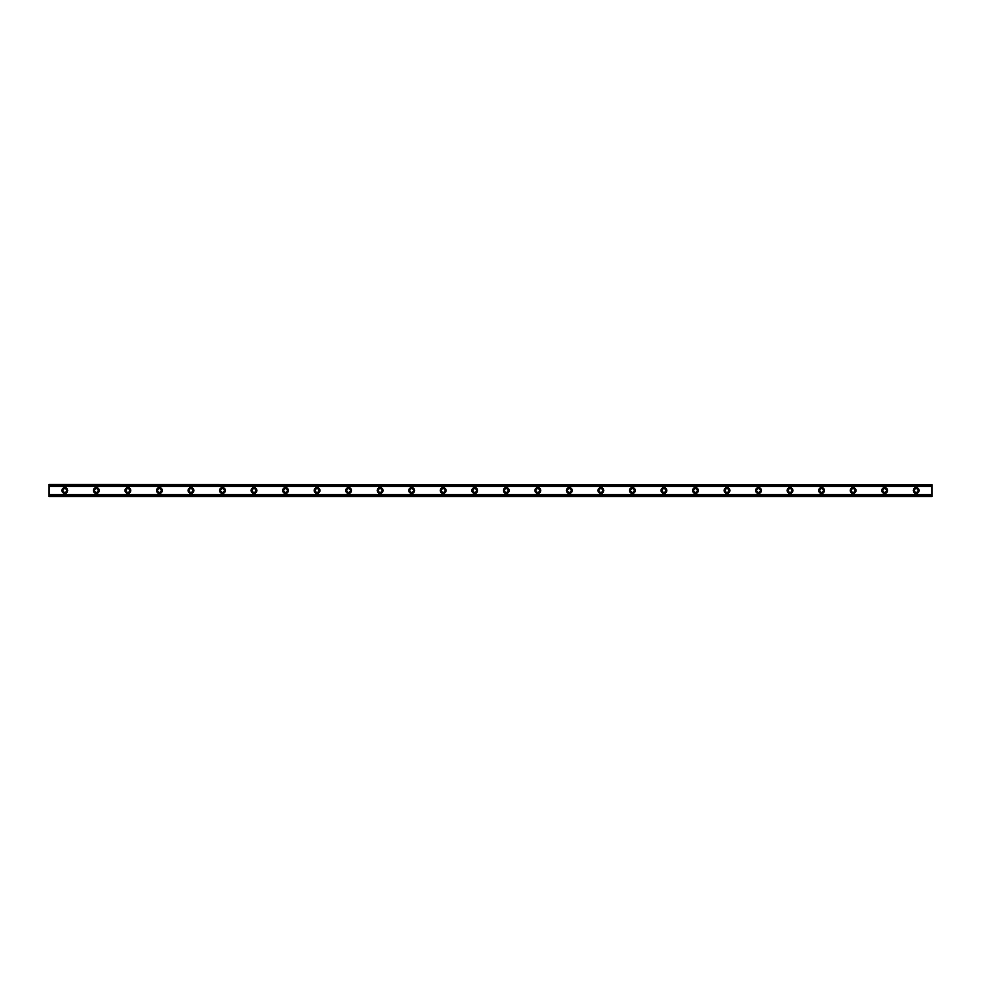 <?xml version="1.0" encoding="UTF-8"?>
<svg xmlns="http://www.w3.org/2000/svg" width="981" height="981" viewBox="0 0 981 981"><rect width="100%" height="100%" fill="white"/><g stroke="black" fill="none" stroke-linecap="round" stroke-linejoin="round"><path stroke-width="1.47" d="M64.82 492.339A1.839 1.839 0 0 1 62.98 490.5A1.839 1.839 0 0 1 64.82 488.661A1.839 1.839 0 0 1 66.659 490.5A1.839 1.839 0 0 1 64.82 492.339M916.18 492.339A1.839 1.839 0 0 1 914.341 490.5A1.839 1.839 0 0 1 916.18 488.661A1.839 1.839 0 0 1 918.02 490.5A1.839 1.839 0 0 1 916.18 492.339M884.654 492.339A1.839 1.839 0 0 1 882.814 490.5A1.839 1.839 0 0 1 884.654 488.661A1.839 1.839 0 0 1 886.493 490.5A1.839 1.839 0 0 1 884.654 492.339M853.114 492.339A1.839 1.839 0 0 1 851.275 490.5A1.839 1.839 0 0 1 853.114 488.661A1.839 1.839 0 0 1 854.954 490.5A1.839 1.839 0 0 1 853.114 492.339M821.588 492.339A1.839 1.839 0 0 1 819.748 490.5A1.839 1.839 0 0 1 821.588 488.661A1.839 1.839 0 0 1 823.427 490.5A1.839 1.839 0 0 1 821.588 492.339M790.061 492.339A1.839 1.839 0 0 1 788.221 490.5A1.839 1.839 0 0 1 790.061 488.661A1.839 1.839 0 0 1 791.9 490.5A1.839 1.839 0 0 1 790.061 492.339M758.521 492.339A1.839 1.839 0 0 1 756.682 490.5A1.839 1.839 0 0 1 758.521 488.661A1.839 1.839 0 0 1 760.361 490.5A1.839 1.839 0 0 1 758.521 492.339M726.995 492.339A1.839 1.839 0 0 1 725.155 490.5A1.839 1.839 0 0 1 726.995 488.661A1.839 1.839 0 0 1 728.834 490.5A1.839 1.839 0 0 1 726.995 492.339M695.455 492.339A1.839 1.839 0 0 1 693.616 490.5A1.839 1.839 0 0 1 695.455 488.661A1.839 1.839 0 0 1 697.295 490.5A1.839 1.839 0 0 1 695.455 492.339M663.929 492.339A1.839 1.839 0 0 1 662.089 490.5A1.839 1.839 0 0 1 663.929 488.661A1.839 1.839 0 0 1 665.768 490.5A1.839 1.839 0 0 1 663.929 492.339M632.389 492.339A1.839 1.839 0 0 1 630.55 490.5A1.839 1.839 0 0 1 632.389 488.661A1.839 1.839 0 0 1 634.229 490.5A1.839 1.839 0 0 1 632.389 492.339M600.863 492.339A1.839 1.839 0 0 1 599.023 490.5A1.839 1.839 0 0 1 600.863 488.661A1.839 1.839 0 0 1 602.702 490.5A1.839 1.839 0 0 1 600.863 492.339M569.336 492.339A1.839 1.839 0 0 1 567.496 490.5A1.839 1.839 0 0 1 569.336 488.661A1.839 1.839 0 0 1 571.175 490.5A1.839 1.839 0 0 1 569.336 492.339M537.796 492.339A1.839 1.839 0 0 1 535.957 490.5A1.839 1.839 0 0 1 537.796 488.661A1.839 1.839 0 0 1 539.636 490.5A1.839 1.839 0 0 1 537.796 492.339M506.27 492.339A1.839 1.839 0 0 1 504.43 490.5A1.839 1.839 0 0 1 506.27 488.661A1.839 1.839 0 0 1 508.109 490.5A1.839 1.839 0 0 1 506.27 492.339M474.73 492.339A1.839 1.839 0 0 1 472.891 490.5A1.839 1.839 0 0 1 474.73 488.661A1.839 1.839 0 0 1 476.57 490.5A1.839 1.839 0 0 1 474.73 492.339M443.204 492.339A1.839 1.839 0 0 1 441.364 490.5A1.839 1.839 0 0 1 443.204 488.661A1.839 1.839 0 0 1 445.043 490.5A1.839 1.839 0 0 1 443.204 492.339M411.664 492.339A1.839 1.839 0 0 1 409.825 490.5A1.839 1.839 0 0 1 411.664 488.661A1.839 1.839 0 0 1 413.504 490.5A1.839 1.839 0 0 1 411.664 492.339M380.138 492.339A1.839 1.839 0 0 1 378.298 490.5A1.839 1.839 0 0 1 380.138 488.661A1.839 1.839 0 0 1 381.977 490.5A1.839 1.839 0 0 1 380.138 492.339M348.611 492.339A1.839 1.839 0 0 1 346.771 490.5A1.839 1.839 0 0 1 348.611 488.661A1.839 1.839 0 0 1 350.45 490.5A1.839 1.839 0 0 1 348.611 492.339M317.071 492.339A1.839 1.839 0 0 1 315.232 490.5A1.839 1.839 0 0 1 317.071 488.661A1.839 1.839 0 0 1 318.911 490.5A1.839 1.839 0 0 1 317.071 492.339M285.545 492.339A1.839 1.839 0 0 1 283.705 490.5A1.839 1.839 0 0 1 285.545 488.661A1.839 1.839 0 0 1 287.384 490.5A1.839 1.839 0 0 1 285.545 492.339M254.005 492.339A1.839 1.839 0 0 1 252.166 490.5A1.839 1.839 0 0 1 254.005 488.661A1.839 1.839 0 0 1 255.845 490.5A1.839 1.839 0 0 1 254.005 492.339M222.479 492.339A1.839 1.839 0 0 1 220.639 490.5A1.839 1.839 0 0 1 222.479 488.661A1.839 1.839 0 0 1 224.318 490.5A1.839 1.839 0 0 1 222.479 492.339M190.939 492.339A1.839 1.839 0 0 1 189.1 490.5A1.839 1.839 0 0 1 190.939 488.661A1.839 1.839 0 0 1 192.779 490.5A1.839 1.839 0 0 1 190.939 492.339M159.412 492.339A1.839 1.839 0 0 1 157.573 490.5A1.839 1.839 0 0 1 159.412 488.661A1.839 1.839 0 0 1 161.252 490.5A1.839 1.839 0 0 1 159.412 492.339M127.886 492.339A1.839 1.839 0 0 1 126.046 490.5A1.839 1.839 0 0 1 127.886 488.661A1.839 1.839 0 0 1 129.725 490.5A1.839 1.839 0 0 1 127.886 492.339M96.346 492.339A1.839 1.839 0 0 1 94.507 490.5A1.839 1.839 0 0 1 96.346 488.661A1.839 1.839 0 0 1 98.186 490.5A1.839 1.839 0 0 1 96.346 492.339M64.82 487.606A2.894 2.894 0 0 0 61.926 490.5A2.894 2.894 0 0 0 64.82 493.394A2.894 2.894 0 0 0 67.701 490.5A2.894 2.894 0 0 0 64.82 487.606M916.18 487.606A2.894 2.894 0 0 0 913.299 490.5A2.894 2.894 0 0 0 916.18 493.394A2.894 2.894 0 0 0 919.074 490.5A2.894 2.894 0 0 0 916.18 487.606M884.654 487.606A2.894 2.894 0 0 0 881.76 490.5A2.894 2.894 0 0 0 884.654 493.394A2.894 2.894 0 0 0 887.547 490.5A2.894 2.894 0 0 0 884.654 487.606M853.114 487.606A2.894 2.894 0 0 0 850.233 490.5A2.894 2.894 0 0 0 853.114 493.394A2.894 2.894 0 0 0 856.008 490.5A2.894 2.894 0 0 0 853.114 487.606M821.588 487.606A2.894 2.894 0 0 0 818.694 490.5A2.894 2.894 0 0 0 821.588 493.394A2.894 2.894 0 0 0 824.481 490.5A2.894 2.894 0 0 0 821.588 487.606M790.061 487.606A2.894 2.894 0 0 0 787.167 490.5A2.894 2.894 0 0 0 790.061 493.394A2.894 2.894 0 0 0 792.942 490.5A2.894 2.894 0 0 0 790.061 487.606M758.521 487.606A2.894 2.894 0 0 0 755.628 490.5A2.894 2.894 0 0 0 758.521 493.394A2.894 2.894 0 0 0 761.415 490.5A2.894 2.894 0 0 0 758.521 487.606M726.995 487.606A2.894 2.894 0 0 0 724.101 490.5A2.894 2.894 0 0 0 726.995 493.394A2.894 2.894 0 0 0 729.876 490.5A2.894 2.894 0 0 0 726.995 487.606M695.455 487.606A2.894 2.894 0 0 0 692.574 490.5A2.894 2.894 0 0 0 695.455 493.394A2.894 2.894 0 0 0 698.349 490.5A2.894 2.894 0 0 0 695.455 487.606M663.929 487.606A2.894 2.894 0 0 0 661.035 490.5A2.894 2.894 0 0 0 663.929 493.394A2.894 2.894 0 0 0 666.822 490.5A2.894 2.894 0 0 0 663.929 487.606M632.389 487.606A2.894 2.894 0 0 0 629.508 490.5A2.894 2.894 0 0 0 632.389 493.394A2.894 2.894 0 0 0 635.283 490.5A2.894 2.894 0 0 0 632.389 487.606M600.863 487.606A2.894 2.894 0 0 0 597.969 490.5A2.894 2.894 0 0 0 600.863 493.394A2.894 2.894 0 0 0 603.756 490.5A2.894 2.894 0 0 0 600.863 487.606M569.336 487.606A2.894 2.894 0 0 0 566.442 490.5A2.894 2.894 0 0 0 569.336 493.394A2.894 2.894 0 0 0 572.217 490.5A2.894 2.894 0 0 0 569.336 487.606M537.796 487.606A2.894 2.894 0 0 0 534.903 490.5A2.894 2.894 0 0 0 537.796 493.394A2.894 2.894 0 0 0 540.69 490.5A2.894 2.894 0 0 0 537.796 487.606M506.27 487.606A2.894 2.894 0 0 0 503.376 490.5A2.894 2.894 0 0 0 506.27 493.394A2.894 2.894 0 0 0 509.151 490.5A2.894 2.894 0 0 0 506.27 487.606M474.73 487.606A2.894 2.894 0 0 0 471.849 490.5A2.894 2.894 0 0 0 474.73 493.394A2.894 2.894 0 0 0 477.624 490.5A2.894 2.894 0 0 0 474.73 487.606M443.204 487.606A2.894 2.894 0 0 0 440.31 490.5A2.894 2.894 0 0 0 443.204 493.394A2.894 2.894 0 0 0 446.097 490.5A2.894 2.894 0 0 0 443.204 487.606M411.664 487.606A2.894 2.894 0 0 0 408.783 490.5A2.894 2.894 0 0 0 411.664 493.394A2.894 2.894 0 0 0 414.558 490.5A2.894 2.894 0 0 0 411.664 487.606M380.138 487.606A2.894 2.894 0 0 0 377.244 490.5A2.894 2.894 0 0 0 380.138 493.394A2.894 2.894 0 0 0 383.031 490.5A2.894 2.894 0 0 0 380.138 487.606M348.611 487.606A2.894 2.894 0 0 0 345.717 490.5A2.894 2.894 0 0 0 348.611 493.394A2.894 2.894 0 0 0 351.492 490.5A2.894 2.894 0 0 0 348.611 487.606M317.071 487.606A2.894 2.894 0 0 0 314.178 490.5A2.894 2.894 0 0 0 317.071 493.394A2.894 2.894 0 0 0 319.965 490.5A2.894 2.894 0 0 0 317.071 487.606M285.545 487.606A2.894 2.894 0 0 0 282.651 490.5A2.894 2.894 0 0 0 285.545 493.394A2.894 2.894 0 0 0 288.426 490.5A2.894 2.894 0 0 0 285.545 487.606M254.005 487.606A2.894 2.894 0 0 0 251.124 490.5A2.894 2.894 0 0 0 254.005 493.394A2.894 2.894 0 0 0 256.899 490.5A2.894 2.894 0 0 0 254.005 487.606M222.479 487.606A2.894 2.894 0 0 0 219.585 490.5A2.894 2.894 0 0 0 222.479 493.394A2.894 2.894 0 0 0 225.372 490.5A2.894 2.894 0 0 0 222.479 487.606M190.939 487.606A2.894 2.894 0 0 0 188.058 490.5A2.894 2.894 0 0 0 190.939 493.394A2.894 2.894 0 0 0 193.833 490.5A2.894 2.894 0 0 0 190.939 487.606M159.412 487.606A2.894 2.894 0 0 0 156.519 490.5A2.894 2.894 0 0 0 159.412 493.394A2.894 2.894 0 0 0 162.306 490.5A2.894 2.894 0 0 0 159.412 487.606M127.886 487.606A2.894 2.894 0 0 0 124.992 490.5A2.894 2.894 0 0 0 127.886 493.394A2.894 2.894 0 0 0 130.767 490.5A2.894 2.894 0 0 0 127.886 487.606M96.346 487.606A2.894 2.894 0 0 0 93.453 490.5A2.894 2.894 0 0 0 96.346 493.394A2.894 2.894 0 0 0 99.24 490.5A2.894 2.894 0 0 0 96.346 487.606M49.05 496.545L49.05 494.559L931.95 494.559L931.95 496.545L49.05 496.545M49.05 484.688L931.95 484.688L49.05 484.455L49.05 494.559M931.95 484.688L931.95 494.559M931.95 496.018L49.05 496.018M49.05 486.441L931.95 486.441M49.05 484.982L931.95 484.982M49.05 496.312L931.95 496.312"/></g></svg>
